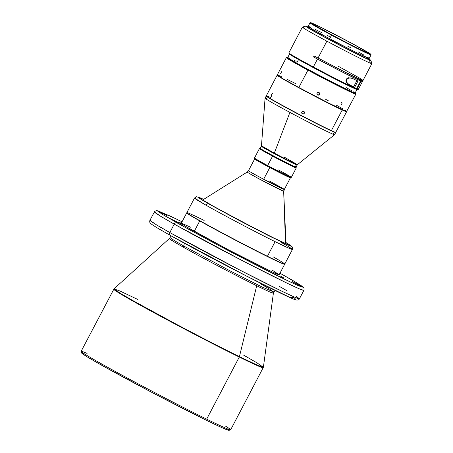 <?xml version="1.0" encoding="UTF-8"?>
<svg xmlns="http://www.w3.org/2000/svg" width="453" height="453" viewBox="0 0 453 453"><rect width="100%" height="100%" fill="white"/><g stroke="black" fill="none" stroke-linecap="round" stroke-linejoin="round"><path stroke-width="0.68" d="M81.132 351.386L81.636 352.989A83.244 2.316 27.7 0 0 101.24 365.016L101.025 363.583A84.434 2.35 -152.3 0 1 81.132 351.386A84.434 2.35 -152.3 0 1 87.078 353.431M239.275 357.043A84.434 2.35 -152.3 0 1 133.624 301.483A84.434 2.35 -152.3 0 1 113.737 289.218L120.113 293.669L133.624 301.483L175.068 324.031C194.394 334.308 220.854 348 239.275 357.043L257.298 365.588L263.25 367.711A84.434 2.35 -152.3 0 1 239.275 357.043L206.676 419.144L239.275 357.043M137.944 299.546L120.107 291.086L114.003 288.872A84.36 2.344 27.7 0 0 133.862 301.149L120.243 293.267L114.003 288.872L81.138 351.313A84.434 2.35 27.7 0 0 101.025 363.583A84.434 2.35 27.7 0 0 206.676 419.144A84.434 2.35 27.7 0 0 230.651 429.806L263.38 367.292L257.593 365.271L239.422 356.658L256.704 285.758A58.765 1.636 -152.3 0 1 183.165 247.089A58.765 1.636 -152.3 0 1 169.337 238.538L170.085 237.57L174.507 240.662L183.873 246.081L184.303 243.193L183.873 246.081L174.507 240.662L170.085 237.57L170.464 235.526M259.977 283.499L269.342 288.912L273.765 292.004L273.397 293.17A58.765 1.636 -152.3 0 1 256.704 285.758L239.422 356.658C221.013 347.621 194.575 333.94 175.266 323.674L133.862 301.149A84.36 2.344 27.7 0 0 239.422 356.658A84.36 2.344 27.7 0 0 263.38 367.292L273.397 293.17L269.359 291.755L256.704 285.758C227.955 271.59 191.97 252.151 183.165 247.089L183.873 246.081L231.715 271.726L262.185 287.06L273.765 292.004L262.185 287.06L231.715 271.726L183.873 246.081L183.165 247.089L173.68 241.602L169.337 238.538L114.003 288.872M276.896 275.158L273.063 273.199L276.896 275.158M183.148 225.86L179.314 223.901L183.148 225.86M299.79 285.475L292.026 281.511L299.79 285.475M230.934 251.619L223.176 247.655L230.934 251.619M167.208 215.753L159.45 211.789L167.208 215.753M286.002 243.788L286.171 243.471A46.97 1.308 -152.3 0 1 258.606 230.379A46.97 1.308 -152.3 0 1 212.836 205.939A46.97 1.308 -152.3 0 1 202.989 199.801L247.247 172.038L248.703 170.713C246.398 169.796 251.381 172.65 263.646 179.275L269.795 167.553A20.215 0.561 -152.3 0 1 254.648 158.969L248.493 170.69A20.215 0.561 27.7 0 0 263.646 179.275L284.082 189.462L283.669 191.262L285.503 243.363L283.669 191.262A20.696 0.578 -152.3 0 1 263.873 181.427A20.696 0.578 -152.3 0 1 247.247 172.038A20.696 0.578 -152.3 0 1 247.457 172.072C245.096 171.132 250.198 174.048 262.751 180.832L283.669 191.262L284.291 189.484L283.889 191.279A20.696 0.578 -152.3 0 1 283.669 191.262L286.007 243.765M275.113 241.659A55.3 1.535 -152.3 0 1 206.104 205.26A55.3 1.535 -152.3 0 1 194.513 198.035L206.104 205.26C213.856 209.756 247.021 227.734 275.113 241.659L267.429 256.29L275.113 241.659L288.165 247.887L292.434 249.444A55.3 1.535 -152.3 0 1 275.113 241.659M281.013 241.845L280.849 242.219A55.3 1.535 -152.3 0 1 292.434 249.444L292.678 247.921L291.936 246.494L285.962 242.553L290.656 245.498L290.622 246.092L267.417 235.062L208.816 203.952L198.612 197.848L203.861 199.456L199.184 197.395L196.426 196.744L194.513 198.035L186.834 212.667A55.3 1.535 27.7 0 0 198.42 219.892A55.3 1.535 27.7 0 0 267.429 256.29A55.3 1.535 -152.3 0 1 198.42 219.892A55.3 1.535 -152.3 0 1 186.834 212.712A55.3 1.535 -152.3 0 1 204.156 220.452M186.834 212.712L186.885 212.876A55.181 1.535 27.7 0 0 198.448 220.033L198.448 220.033A55.181 1.535 -152.3 0 1 186.896 212.814M284.597 264.11A55.181 1.535 -152.3 0 1 253.476 249.393A55.181 1.535 -152.3 0 1 199.881 220.843A55.181 1.535 -152.3 0 1 198.448 220.033A55.181 1.535 27.7 0 0 199.881 220.843L199.881 220.843A55.181 1.535 27.7 0 0 252.593 248.94A55.181 1.535 27.7 0 0 284.552 264.15L284.716 264.105A55.3 1.535 -152.3 0 1 267.429 256.29A55.3 1.535 27.7 0 0 284.756 264.076L292.434 249.444M186.925 212.797L186.761 212.848A55.3 1.535 27.7 0 0 199.745 220.911A55.3 1.535 -152.3 0 1 186.721 212.876L181.251 223.295A55.3 1.535 27.7 0 0 194.275 231.33L199.745 220.911L194.275 231.33A55.3 1.535 27.7 0 0 247.74 259.812A55.3 1.535 27.7 0 0 279.173 274.705L284.643 264.286A55.3 1.535 -152.3 0 1 253.21 249.393A55.3 1.535 -152.3 0 1 199.745 220.911A55.3 1.535 27.7 0 0 253.844 249.716A55.3 1.535 27.7 0 0 284.643 264.235L284.592 264.076M170.26 235.413L170.26 235.413C169.394 234.818 169.246 233.861 169.818 232.548L156.308 224.733L149.932 220.277A84.434 2.35 27.7 0 0 169.818 232.548L174.235 224.127A84.434 2.35 -152.3 0 1 154.354 211.857L160.73 216.313L174.235 224.127L243.227 261.115L287.162 283.221L299.727 289.014L303.861 290.35A84.434 2.35 -152.3 0 1 255.871 267.615A84.434 2.35 -152.3 0 1 174.235 224.127C175.005 222.904 175.889 222.457 176.891 222.78C175.889 222.457 175.005 222.904 174.235 224.127L169.818 232.548A84.434 2.35 27.7 0 0 251.449 276.036A84.434 2.35 27.7 0 0 299.444 298.77L295.311 297.434L282.74 291.641L238.805 269.529L169.818 232.548C169.246 233.861 169.394 234.818 170.26 235.413L249.603 277.683L290.277 297.632L293.442 297.564M255.775 159.586A19.57 0.544 27.7 0 0 259.886 162.01L259.886 162.01A19.57 0.544 27.7 0 0 276.687 171.002A19.57 0.544 27.7 0 0 289.297 177.185M266.517 98.595A39.241 1.093 -152.3 0 0 265.073 98.188A39.241 1.093 27.7 0 0 289.909 112.401L274.32 153.137L287.479 160L297.434 164.666L334.557 134.671A39.241 1.093 -152.3 0 1 333.125 134.235A39.241 1.093 -152.3 0 1 289.909 112.401A39.241 1.093 -152.3 0 1 265.073 98.188L261.466 145.781L260.226 148.341A20.215 0.561 27.7 0 0 273.017 155.668A20.215 0.561 -152.3 0 1 260.243 148.329L259.439 148.578A20.81 0.578 27.7 0 0 272.593 156.132A20.81 0.578 -152.3 0 1 259.422 148.59L254.478 158.012A20.81 0.578 27.7 0 0 267.649 165.555L267.519 166.138A20.215 0.561 27.7 0 0 290.515 177.616L291.319 177.366A20.81 0.578 -152.3 0 1 267.649 165.555A20.81 0.578 27.7 0 0 291.33 177.355L296.273 167.938A20.81 0.578 -152.3 0 1 272.593 156.132L267.649 165.555L272.593 156.132A20.81 0.578 27.7 0 0 296.279 167.921L296.024 167.117A20.215 0.561 -152.3 0 1 295.282 166.919A20.215 0.561 -152.3 0 1 273.017 155.668L272.593 156.132L273.017 155.668A20.215 0.561 27.7 0 0 295.282 166.919L296.387 164.813A20.215 0.561 -152.3 0 1 274.127 153.561A20.215 0.561 -152.3 0 1 261.33 146.234A20.215 0.561 -152.3 0 1 262.072 146.455C258.527 145.045 268.901 150.792 274.127 153.561L274.32 153.137A20.311 0.566 27.7 0 0 297.434 164.666L284.58 157.293L284.337 157.701L284.58 157.293M278.159 169.813A20.81 0.578 -152.3 0 1 291.319 177.366M297.434 164.666L296.024 167.134A20.215 0.561 27.7 0 1 295.282 166.919L296.387 164.813A20.215 0.561 -152.3 0 0 297.128 165.028L296.387 164.813C292.378 163.154 278.94 156.166 274.127 153.561L274.32 153.137L261.466 145.781A20.311 0.566 27.7 0 0 274.32 153.137L289.909 112.401A39.241 1.093 27.7 0 0 333.125 134.235L334.229 132.134A39.241 1.093 -152.3 0 1 295.667 112.769A39.241 1.093 -152.3 0 1 266.177 96.07A39.241 1.093 -152.3 0 1 266.341 96.053L266.811 96.183M277.468 75.113L277.151 75.209A39.241 1.093 27.7 0 0 302.417 89.7A39.241 1.093 27.7 0 0 342.219 109.994L342.151 109.7L342.219 109.994A39.241 1.093 -152.3 0 1 302.881 89.949A39.241 1.093 -152.3 0 1 277.123 75.232L266.29 95.86A39.241 1.093 27.7 0 0 284.116 106.302L284.11 106.563A39.003 1.082 27.7 0 0 335.435 132.463L335.752 132.361A39.241 1.093 -152.3 0 1 331.386 130.623A39.241 1.093 -152.3 0 1 284.116 106.302A39.241 1.093 27.7 0 0 331.386 130.623A39.241 1.093 27.7 0 0 335.781 132.344L346.613 111.715A39.241 1.093 -152.3 0 1 342.219 109.994L331.386 130.623L342.219 109.994A39.241 1.093 27.7 0 0 346.613 111.681L346.511 111.359M266.29 95.894L266.392 96.212A39.003 1.082 27.7 0 0 284.11 106.563L284.116 106.302A39.241 1.093 -152.3 0 1 266.29 95.894A39.241 1.093 -152.3 0 1 270.684 97.582L271.568 95.9L271.336 95.334L271.936 93.896M277.383 75L277.23 75.039A39.241 1.093 27.7 0 0 298.816 87.497L328.487 103.007L346.573 111.523L355.843 94.139A39.241 1.093 -152.3 0 1 307.932 70.13L298.816 87.497A39.241 1.093 27.7 0 0 346.721 111.506L345.186 110.317M319.671 94.173L318.986 95.022L317.91 95.147L317.066 94.467L316.958 93.386L317.644 92.537L318.725 92.418L319.563 93.092L319.671 94.173M354.909 92.718L355.594 93.312L354.161 92.916L343.193 87.752L308.408 69.694A38.647 1.076 -152.3 0 1 287.179 57.384L286.375 57.633A39.241 1.093 27.7 0 0 307.932 70.13A39.241 1.093 27.7 0 0 355.843 94.105L355.588 93.301A38.647 1.076 -152.3 0 1 308.408 69.694L307.932 70.13L308.408 69.694L291.256 60.153L287.327 57.639L287.78 57.52M355.18 92.91A38.647 1.076 -152.3 0 1 355.588 93.301M301.687 112.531L302.196 111.563L303.238 111.24L304.206 111.749L304.529 112.791L303.533 114.02L302.009 113.573L301.845 111.999L303.238 111.24L304.473 112.236L304.02 113.754L302.445 113.924L301.687 112.531M301.715 112.995L302.411 113.833L303.499 113.93L304.337 113.233L304.439 112.146M341.183 104.966L342.123 103.176M316.902 93.663L317.411 92.695L318.453 92.367L319.41 92.865L319.722 93.896L319.218 94.864L318.182 95.198L317.225 94.7L316.902 93.663M317.655 95.045L317.225 94.7M317.032 94.547L317.989 95.045L319.563 94.428L319.116 92.599M281.613 71.733L280.679 73.522M308.131 26.404L313.199 29.666L329.665 38.743L331.545 35.164A34.485 0.957 27.7 0 0 371.081 54.847L370.928 54.366A34.128 0.951 -152.3 0 1 331.806 34.887L329.665 38.743A34.485 0.957 27.7 0 0 369.201 58.46L371.081 54.881A34.485 0.957 -152.3 0 1 331.545 35.164A34.485 0.957 -152.3 0 1 310.011 22.82L308.131 26.393A34.485 0.957 27.7 0 0 329.665 38.743L355.514 52.169L369.201 58.448M310.515 22.65L310.033 22.797A34.485 0.957 27.7 0 0 331.545 35.164L331.806 34.887A34.128 0.951 -152.3 0 1 310.515 22.65A34.128 0.951 -152.3 0 1 349.62 42.18A34.128 0.951 -152.3 0 1 370.928 54.366M371.868 63.618A39.241 1.093 -152.3 0 1 370.328 63.154A39.241 1.093 -152.3 0 1 326.879 41.178L318.04 58.018A39.241 1.093 27.7 0 0 363.023 80.453L371.868 63.618M302.372 27.129L288.833 52.916A39.241 1.093 27.7 0 0 313.34 66.965A39.241 1.093 -152.3 0 1 288.833 52.95L289.088 53.754A38.647 1.076 27.7 0 0 313.221 67.554A38.647 1.076 27.7 0 0 355.769 89.094L356.545 88.839L360.69 80.945A39.241 1.093 -152.3 0 1 317.485 59.071L313.34 66.965A39.241 1.093 27.7 0 0 356.545 88.839A39.241 1.093 -152.3 0 1 313.34 66.965L317.485 59.071A39.241 1.093 -152.3 0 1 313.533 56.948L314.088 55.895A39.241 1.093 27.7 0 0 318.04 58.018L326.879 41.178A39.241 1.093 -152.3 0 1 302.372 27.129A39.241 1.093 -152.3 0 1 303.912 27.593M354.648 87.355A39.241 1.093 -152.3 0 1 349.116 84.728L346.296 82.14L345.922 80.821L346.217 79.326L347.287 78.216L348.6 77.735L352.428 78.414A39.241 1.093 27.7 0 0 357.966 81.042L354.648 87.355L347.859 83.958L345.99 81.297L346.217 79.326L347.723 77.995L351.052 77.888L357.966 81.042L354.648 87.355L353.651 86.823L356.936 80.566L353.651 86.823A38.086 1.059 27.7 0 1 349.846 85.028L354.648 87.355M362.474 81.506A39.241 1.093 -152.3 0 0 361.568 80.736L362.355 81.529L360.175 80.611L361.154 81.138L357.009 89.031L356.234 89.286A38.647 1.076 27.7 0 0 357.496 89.671L358.3 89.422A39.241 1.093 -152.3 0 1 357.009 89.031A39.241 1.093 27.7 0 0 358.329 89.4L362.474 81.506A39.241 1.093 -152.3 0 1 361.154 81.138L357.009 89.031L355.832 89.071L357.315 89.394M289.773 53.856L289.082 53.731L289.71 54.298L294.761 57.384L313.221 67.554L313.34 66.965L313.221 67.554L326.307 74.468L355.769 89.094L356.545 88.839L360.69 80.945L343.612 72.695L317.485 59.071A39.241 1.093 -152.3 0 1 313.533 56.948L314.088 55.895A39.241 1.093 27.7 0 0 318.04 58.018L344.518 71.817L361.483 79.994L362.876 80.243L358.997 77.752L338.521 66.41M305.611 26.115L302.4 27.112A39.241 1.093 27.7 0 0 326.879 41.178A39.241 1.093 27.7 0 0 370.328 63.154A39.241 1.093 27.7 0 0 371.868 63.584L370.865 60.374A36.863 1.025 -152.3 0 1 369.416 59.972L370.328 63.154L369.416 59.972L353.482 52.293L328.606 39.326L309.365 28.675L305.724 26.331L307.032 26.568A36.863 1.025 -152.3 0 1 308.516 27.208L307.032 26.568A36.863 1.025 -152.3 0 0 305.611 26.115A36.863 1.025 -152.3 0 0 332.678 41.5A36.863 1.025 -152.3 0 0 369.416 59.972L370.724 60.209L368.317 58.601A36.863 1.025 -152.3 0 1 370.865 60.374M309.648 27.967L308.317 27.576A33.771 0.94 27.7 0 0 333.55 41.863A33.771 0.94 27.7 0 0 366.8 58.567L367.213 57.786L366.8 58.567A33.771 0.94 27.7 0 0 368.125 58.969L368.566 58.126M289.58 53.981L287.649 57.667A38.086 1.059 27.7 0 0 296.619 63.199L298.544 59.536L296.619 63.199A38.086 1.059 27.7 0 0 333.442 82.82A38.086 1.059 27.7 0 0 355.095 93.075L357.026 89.388M361.443 80.974L360.175 80.611A38.086 1.059 27.7 0 0 361.449 80.968L361.998 79.921M313.838 57.072A38.086 1.059 27.7 0 0 359.71 80.419L341.228 71.444L313.533 56.948L313.838 57.072L314.376 56.053L313.838 57.072M308.765 26.727L308.323 27.571L309.569 28.539L326.653 38.177L357.089 53.986L365.803 58.143L367.972 58.981L367.581 58.465M348.584 84.281L349.846 85.028L347.411 83.199L348.584 84.281M346.568 81.631L347.411 83.199L346.568 81.631L346.738 79.552L346.568 81.631M348.363 78.176L346.738 79.552L347.904 78.386L350.175 77.91L348.363 78.176M352.281 78.341L350.175 77.91M351.964 78.205L352.428 78.414M361.256 80.725L357.462 78.301M369.07 58.273L366.936 56.84M364.133 55.187L358.147 51.812M350.48 47.627L347.666 46.11M329.937 36.812L327.111 35.362M321.817 32.684L315.152 29.4M310.509 27.237L308.742 26.517M331.806 34.887L311.041 23.177L310.65 22.656L311.834 23.069L321.647 27.701L352.406 43.675L370.933 54.388L357.383 48.171L331.806 34.887M318.98 92.52L319.41 92.865M342.021 102.763L341.426 102.423M272.61 93.363L272.276 93.544M296.149 61.348L294.076 60.351M289.501 58.261L287.961 57.684M287.672 57.65L298.986 64.524L326.67 79.326L350.475 91.24L354.784 93.058L353.006 91.546M351.709 90.759L346.12 87.537M287.179 57.384A38.647 1.076 -152.3 0 1 287.734 57.503M307.932 70.13A39.241 1.093 -152.3 0 1 286.347 57.656L277.23 75.022L283.165 78.839L298.816 87.497L307.932 70.13M295.469 83.516L287.304 79.451M281.262 76.574L278.68 75.447M342.553 108.714L336.443 105.221M328.227 100.696L325.141 99.026M304.206 111.749L304.473 112.236M302.009 113.573L301.743 113.086M335.492 132.316L334.229 132.134L327.904 129.235L301.109 115.64L274.178 101.07L266.324 96.053M266.392 96.178L276.075 102.129L300.316 115.215L324.914 127.774L335.458 132.446M335.594 132.412A39.241 1.093 -152.3 0 1 335.673 132.553A39.241 1.093 -152.3 0 1 334.229 132.134L333.125 134.235A39.241 1.093 27.7 0 0 334.569 134.66L335.673 132.553M260.243 148.329A20.215 0.561 -152.3 0 1 260.968 148.556M267.649 165.555A20.81 0.578 -152.3 0 1 254.478 158.029L254.728 158.833A20.215 0.561 27.7 0 0 267.519 166.138L267.649 165.555M254.728 158.822L272.723 168.895L290.532 177.599M290.435 177.485L289.133 176.619M256.053 159.275L255.05 158.873M301.823 113.25L302.411 113.833L303.499 113.93L304.184 113.465L304.495 112.418M317.462 94.892L318.538 94.983L319.223 94.513L319.541 93.754L319.229 92.723M283.657 275.288L283.538 275.22C300.118 284.399 318.363 295.803 279.563 276.777C261.658 267.983 235.945 254.677 217.163 244.688L176.891 222.78L182.038 221.806L174.603 218.176L157.967 210.832L157.553 210.894L157.944 211.358L162.752 214.575L183.912 226.698L217.163 244.688L256.896 265.39L285.82 279.824L298.855 285.849L302.87 287.106L297.672 283.425L283.538 275.22L296.607 282.768C303.748 287.14 303.238 287.276 303.476 287.479C304.122 288.131 304.252 289.088 303.861 290.35L299.444 298.77C298.765 300.135 297.395 300.447 295.322 299.705C287.508 297.661 207.344 256.421 170.198 235.379L157.191 227.859C150.045 223.488 150.56 223.352 150.322 223.148C149.671 222.497 149.541 221.54 149.932 220.277L154.756 211.296L156.936 210.549L170.068 216.007L182.038 221.8M283.98 278.085L280.147 275.939M181.97 224.326L167.882 217.468M279.954 273.21L283.601 275.248M273.165 256.851A55.3 1.535 -152.3 0 1 284.716 264.105M285.962 242.559L290.866 245.651L291.392 246.262L289.835 245.803L270.169 236.449L238.861 220.283L208.816 203.952C207.774 203.607 206.874 204.043 206.104 205.26C206.874 204.043 207.774 203.607 208.816 203.952L197.802 197.197L203.861 199.456M203.663 199.909L202.989 199.847L203.912 200.617L212.836 205.939L245.215 223.442L274.439 238.323L284.563 243.012L286.03 243.499L285.905 243.142M284.082 189.462A20.215 0.561 27.7 0 0 284.291 189.484L290.447 177.763A20.215 0.561 -152.3 0 1 290.237 177.746A20.215 0.561 -152.3 0 1 269.795 167.553L263.646 179.275A20.215 0.561 27.7 0 0 284.082 189.462C286.387 190.379 281.404 187.525 269.139 180.9M269.795 167.553A20.215 0.561 27.7 0 0 290.237 177.746L290.186 177.582A20.096 0.561 -152.3 0 1 271.126 168.12A20.096 0.561 -152.3 0 1 254.807 158.924L254.66 158.958A20.215 0.561 27.7 0 0 269.795 167.553M290.379 177.559L273.352 169.286L254.835 158.907M255.486 159.382L271.93 168.527L289.45 177.242M190.583 227.196L181.704 223.323L181.285 223.272L181.857 223.907L186.172 226.659L228.318 249.745L272.474 272.043L279.144 274.728L271.947 269.982M279.558 286.506L287.14 290.82M295.826 296.024L299.444 298.77M177.282 239.331L242.032 273.799L288.901 297.015M295.854 299.269L294.784 298.459M151.313 223.992L152.384 224.801M158.573 228.68L164.179 231.959M133.862 301.149L133.624 301.483L133.862 301.149M243.504 355.061L256.885 362.791L263.38 367.292M225.532 426.12A84.434 2.35 -152.3 0 1 230.588 429.852A84.434 2.35 -152.3 0 1 206.676 419.144A84.434 2.35 -152.3 0 1 101.025 363.583L101.24 365.016A83.244 2.316 27.7 0 0 180.764 407.4A83.244 2.316 27.7 0 0 228.986 430.35L222.298 427.825L205.407 419.789L152.491 392.728L101.24 365.016L86.2 356.256L81.682 352.881M83.652 353.408L82.316 352.955M228.918 430.05L228.136 429.382M265.073 98.176L266.177 96.07M273.765 292.004L275.231 290.532M230.588 429.852L228.986 430.35"/></g></svg>
